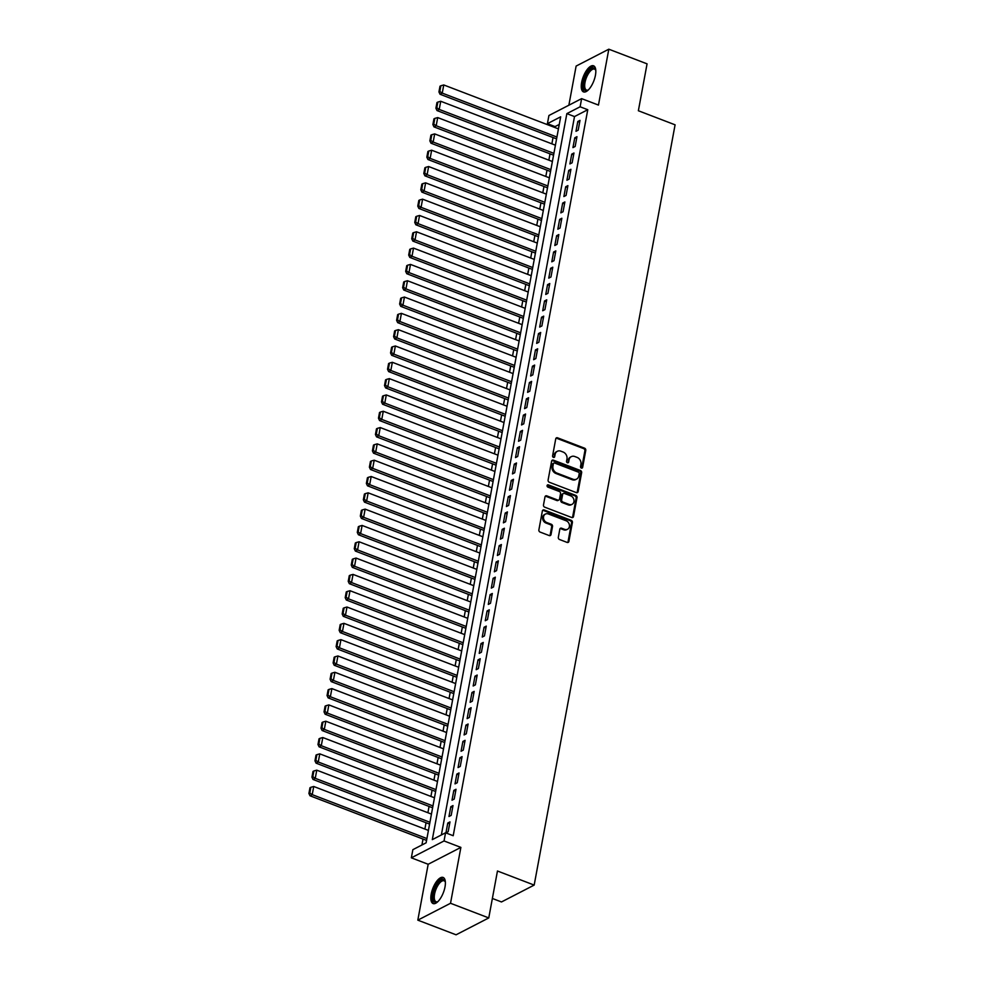 <?xml version="1.0" encoding="UTF-8"?>
<svg xmlns="http://www.w3.org/2000/svg" width="984" height="984" viewBox="0 0 984 984"><rect width="100%" height="100%" fill="white"/><g stroke="black" fill="none" stroke-linecap="round" stroke-linejoin="round"><path stroke-width="1.48" d="M581.359 468.077A1.23 1.021 62.7 0 0 582.626 467.363L585.775 450.352A1.759 1.464 62.7 0 0 584.57 448.175L557.547 437.818A1.759 1.464 62.7 0 0 555.739 438.839L552.59 455.863A1.23 1.021 62.7 0 0 554.693 456.662L555.099 454.46A5.633 4.686 62.7 0 1 557.325 451.299A5.633 4.686 62.7 0 1 560.855 451.176L563.106 452.037A5.633 4.686 62.7 0 1 566.968 459.011L566.55 461.213A1.23 1.021 62.7 0 0 568.654 462.013L569.072 459.811A5.633 4.686 62.7 0 1 571.286 456.65A5.633 4.686 62.7 0 1 574.816 456.527L577.079 457.388A5.633 4.686 62.7 0 1 580.929 464.35L580.523 466.551A1.23 1.021 62.7 0 0 581.359 468.077M581.63 468.138A1.23 1.021 62.7 0 0 581.741 467.818L584.89 450.807A1.759 1.464 62.7 0 0 583.684 448.63L556.661 438.274A1.759 1.464 62.7 0 0 556.046 438.175M553.697 457.449A1.23 1.021 62.7 0 0 553.808 457.117L555.099 454.46M567.657 462.8A1.23 1.021 62.7 0 0 567.768 462.468L569.072 459.811M445.002 886.941A13.985 5.67 -69 0 0 443.108 877.445A13.985 5.67 -69 0 0 431.213 894.062A13.985 5.67 -69 0 0 433.095 903.558A13.985 5.67 -69 0 0 445.002 886.941M595.431 75.288A13.985 5.67 -69 0 0 593.537 65.793A13.985 5.67 -69 0 0 581.642 82.41A13.985 5.67 -69 0 0 583.537 91.906A13.985 5.67 -69 0 0 595.431 75.288M558.322 537.326A1.759 1.464 62.7 0 0 559.527 539.503L567.104 542.418A1.759 1.464 62.7 0 0 568.9 541.385L572.405 522.492A1.759 1.464 62.7 0 0 571.2 520.315L544.164 509.958A1.759 1.464 62.7 0 0 542.368 510.991L538.875 529.884A1.759 1.464 62.7 0 0 540.068 532.061L549.232 535.567A1.759 1.464 62.7 0 0 551.028 534.546L552.528 526.452A1.759 1.464 62.7 0 0 551.323 524.275L546.784 522.541A4.711 3.911 62.7 0 1 543.549 518.396A4.711 3.911 62.7 0 1 545.419 514.066A4.711 3.911 62.7 0 1 548.371 513.968L566.169 520.782A4.711 3.911 62.7 0 1 569.404 524.927A4.711 3.911 62.7 0 1 567.534 529.257A4.711 3.911 62.7 0 1 564.582 529.355L561.618 528.223A1.759 1.464 62.7 0 0 559.81 529.244L558.322 537.326M445.555 832.784L444.042 840.951L411.349 857.827L412.862 849.672L426.121 842.821L560.671 116.825L547.412 123.664L548.924 115.509L581.63 98.634L580.117 106.789L566.858 113.627L432.308 839.635L445.555 832.784L453.206 835.724L587.768 109.716L580.117 106.789M581.63 98.634L598.457 105.079L608.813 49.2L647.066 63.849L638.37 110.749L675.086 124.82L534.177 885.083L497.461 871.012L488.765 917.924L450.524 903.275L460.881 847.396L444.042 840.951M576.341 492.615A1.759 1.464 62.7 0 0 578.137 491.582L581.642 472.689A1.759 1.464 62.7 0 0 580.437 470.512L553.402 460.155A1.759 1.464 62.7 0 0 551.606 461.188L548.1 480.081A1.759 1.464 62.7 0 0 549.306 482.258L576.341 492.615M577.018 497.584L573.524 516.489A1.759 1.464 62.7 0 1 571.716 517.51L544.693 507.154A1.759 1.464 62.7 0 1 543.488 504.976L544.988 496.895A1.759 1.464 62.7 0 1 546.784 495.862L557.743 500.069A1.759 1.464 62.7 0 0 559.539 499.036L560.536 493.673A1.759 1.464 62.7 0 0 559.33 491.496L547.916 487.129A1.23 1.021 62.7 0 1 548.334 484.891L575.812 495.407A1.759 1.464 62.7 0 1 577.018 497.584L576.132 498.039L572.639 516.944L573.524 516.489M488.765 917.924L456.072 934.8L417.819 920.151L450.524 903.275M608.813 49.2L576.12 66.076L568.863 105.227M578.186 130.159L579.994 120.368L577.793 121.512L575.972 131.303L578.186 130.159M575.16 146.468L576.968 136.678L574.767 137.821L572.946 147.612L575.16 146.468M572.135 162.79L573.955 153L571.741 154.144L569.921 163.922L572.135 162.79M569.109 179.1L570.929 169.31L568.715 170.453L566.907 180.244L569.109 179.1M566.083 195.41L567.903 185.632L565.689 186.763L563.881 196.554L566.083 195.41M563.069 211.732L564.877 201.941L562.663 203.085L560.855 212.876L563.069 211.732M560.044 228.042L561.852 218.251L559.65 219.395L557.83 229.186L560.044 228.042M557.018 244.364L558.826 234.573L556.624 235.717L554.804 245.496L557.018 244.364M553.992 260.674L555.812 250.883L553.598 252.027L551.79 261.818L553.992 260.674M550.966 276.984L552.787 267.205L550.573 268.337L548.764 278.128L550.966 276.984M547.94 293.306L549.761 283.515L547.547 284.659L545.739 294.45L547.94 293.306M544.927 309.616L546.735 299.825L544.533 300.969L542.713 310.76L544.927 309.616M541.901 325.938L543.709 316.147L541.507 317.279L539.687 327.069L541.901 325.938M538.875 342.248L540.683 332.457L538.482 333.601L536.661 343.391L538.875 342.248M535.849 358.557L537.67 348.779L535.456 349.91L533.648 359.701L535.849 358.557M532.824 374.879L534.644 365.089L532.43 366.233L530.622 376.011L532.824 374.879M529.798 391.189L531.618 381.398L529.404 382.542L527.596 392.333L529.798 391.189M526.784 407.511L528.592 397.721L526.391 398.852L524.57 408.643L526.784 407.511M523.759 423.821L525.567 414.03L523.365 415.174L521.545 424.965L523.759 423.821M520.733 440.131L522.541 430.34L520.339 431.484L518.519 441.275L520.733 440.131M517.707 456.453L519.527 446.662L517.313 447.806L515.505 457.585L517.707 456.453M514.681 472.763L516.502 462.972L514.288 464.116L512.479 473.907L514.681 472.763M511.655 489.073L513.476 479.294L511.262 480.426L509.454 490.216L511.655 489.073M508.642 505.395L510.45 495.604L508.248 496.748L506.428 506.539L508.642 505.395M505.616 521.704L507.424 511.914L505.222 513.058L503.402 522.848L505.616 521.704M502.59 538.027L504.398 528.236L502.197 529.38L500.376 539.158L502.59 538.027M499.564 554.336L501.385 544.546L499.171 545.689L497.363 555.48L499.564 554.336M496.539 570.646L498.359 560.868L496.145 561.999L494.337 571.79L496.539 570.646M493.513 586.968L495.333 577.178L493.119 578.321L491.311 588.112L493.513 586.968M490.499 603.278L492.308 593.487L490.106 594.631L488.285 604.422L490.499 603.278M487.474 619.6L489.282 609.809L487.08 610.941L485.26 620.732L487.474 619.6M484.448 635.91L486.256 626.119L484.054 627.263L482.234 637.054L484.448 635.91M481.422 652.22L483.242 642.441L481.028 643.573L479.22 653.364L481.422 652.22M478.396 668.542L480.217 658.751L478.003 659.895L476.194 669.686L478.396 668.542M475.37 684.852L477.191 675.061L474.977 676.205L473.169 685.996L475.37 684.852M472.357 701.174L474.165 691.383L471.963 692.515L470.143 702.305L472.357 701.174M469.331 717.484L471.139 707.693L468.938 708.837L467.117 718.627L469.331 717.484M466.305 733.793L468.113 724.015L465.912 725.146L464.091 734.937L466.305 733.793M463.279 750.115L465.1 740.325L462.886 741.469L461.078 751.247L463.279 750.115M460.254 766.425L462.074 756.635L459.86 757.778L458.052 767.569L460.254 766.425M457.24 782.747L459.048 772.957L456.834 774.088L455.026 783.879L457.24 782.747M454.214 799.057L456.022 789.266L453.821 790.41L452 800.201L454.214 799.057M451.189 815.367L452.997 805.576L450.795 806.72L448.975 816.511L451.189 815.367M587.768 109.716L574.508 116.567L441.361 834.961M447.769 823.042L445.949 832.821L448.163 831.689L449.983 821.898L447.769 823.042L449.639 823.756M559.269 124.439L555.062 126.604L554.89 127.526M553.045 137.539L551.876 143.836M550.019 153.848L548.851 160.146M546.993 170.158L545.825 176.468M543.967 186.48L542.799 192.778M540.942 202.79L539.773 209.1M537.916 219.112L536.747 225.41M534.902 235.422L533.734 241.72M531.877 251.732L530.708 258.042M528.851 268.054L527.682 274.351M525.825 284.364L524.657 290.674M522.799 300.686L521.631 306.983M519.773 316.996L518.605 323.293M516.76 333.305L515.591 339.615M513.734 349.627L512.566 355.925M510.708 365.937L509.54 372.247M507.683 382.259L506.514 388.557M504.657 398.569L503.488 404.867M501.631 414.879L500.462 421.189M498.617 431.201L497.449 437.499M495.592 447.511L494.423 453.808M492.566 463.821L491.397 470.131M489.54 480.143L488.372 486.44M486.514 496.453L485.346 502.762M483.488 512.775L482.32 519.072M480.475 529.084L479.306 535.382M477.449 545.394L476.281 551.704M474.423 561.716L473.255 568.014M471.397 578.026L470.229 584.336M468.372 594.348L467.203 600.646M465.346 610.658L464.177 616.956M462.332 626.968L461.164 633.278M459.307 643.29L458.138 649.588M456.281 659.6L455.112 665.91M453.255 675.922L452.087 682.219M450.229 692.232L449.061 698.529M447.203 708.541L446.047 714.851M444.19 724.864L443.021 731.161M441.164 741.173L439.996 747.483M438.138 757.495L436.97 763.793M435.113 773.805L433.944 780.103M432.087 790.115L430.918 796.425M429.061 806.437L427.905 812.735M426.047 822.747L424.879 829.045M423.022 839.057L421.915 844.998M492.369 898.466L501.483 901.959L534.177 885.083M460.881 847.396L428.175 864.272L417.819 920.151M428.175 864.272L411.349 857.827M555.062 126.604L547.412 123.664M574.508 116.567L566.858 113.627M577.793 121.512L579.65 122.225M574.767 137.821L576.624 138.535M571.741 154.144L573.611 154.857M568.715 170.453L570.585 171.167M565.689 186.763L567.559 187.477M562.663 203.085L564.533 203.799M559.65 219.395L561.507 220.108M556.624 235.717L558.494 236.431M553.598 252.027L555.468 252.74M550.573 268.337L552.442 269.05M547.547 284.659L549.416 285.372M544.533 300.969L546.391 301.682M541.507 317.279L543.365 318.004M538.482 333.601L540.351 334.314M535.456 349.91L537.326 350.624M532.43 366.233L534.3 366.946M529.404 382.542L531.274 383.256M526.391 398.852L528.248 399.578M523.365 415.174L525.222 415.888M520.339 431.484L522.209 432.197M517.313 447.806L519.183 448.519M514.288 464.116L516.157 464.829M511.262 480.426L513.131 481.139M508.248 496.748L510.106 497.461M505.222 513.058L507.08 513.771M502.197 529.38L504.066 530.093M499.171 545.689L501.041 546.403M496.145 561.999L498.015 562.713M493.119 578.321L494.989 579.035M490.106 594.631L491.963 595.345M487.08 610.941L488.937 611.667M484.054 627.263L485.924 627.976M481.028 643.573L482.898 644.286M478.003 659.895L479.872 660.608M474.977 676.205L476.846 676.918M471.963 692.515L473.821 693.24M468.938 708.837L470.795 709.55M465.912 725.146L467.781 725.86M462.886 741.469L464.756 742.182M459.86 757.778L461.73 758.492M456.834 774.088L458.704 774.814M453.821 790.41L455.678 791.124M450.795 806.72L452.652 807.434M571.286 456.65L570.4 457.105A5.633 4.686 62.7 0 0 568.186 460.266M557.325 451.299L556.44 451.754A5.633 4.686 62.7 0 0 554.213 454.916M576.956 492.701A1.759 1.464 62.7 0 0 577.251 492.037L580.757 473.144A1.759 1.464 62.7 0 0 579.551 470.967L552.516 460.61A1.759 1.464 62.7 0 0 551.901 460.512M579.207 473.648A1.23 1.021 62.7 0 0 578.371 472.123L554.632 463.034A1.23 1.021 62.7 0 0 553.377 463.747L552.947 466.072A5.633 4.686 62.7 0 0 556.809 473.033L573.02 479.245A5.633 4.686 62.7 0 0 576.55 479.122A5.633 4.686 62.7 0 0 578.777 475.961L579.207 473.648M553.869 463.058L552.983 463.513A1.23 1.021 62.7 0 0 552.491 464.202L553.377 463.747M576.55 479.122L575.677 479.589A5.633 4.686 62.7 0 1 572.135 479.7L555.923 473.488A5.633 4.686 62.7 0 1 552.061 466.527L552.491 464.202M572.331 517.609A1.759 1.464 62.7 0 0 572.639 516.944M558.851 500.032L557.965 500.487A1.759 1.464 62.7 0 1 556.858 500.524L545.899 496.33A1.759 1.464 62.7 0 0 545.284 496.231M576.132 498.039A1.759 1.464 62.7 0 0 574.939 495.862L547.448 485.346A1.23 1.021 62.7 0 0 547.19 485.272M569.121 504.423A4.711 3.911 62.7 0 0 572.073 504.325A4.711 3.911 62.7 0 0 573.943 499.995A4.711 3.911 62.7 0 0 570.708 495.85L564.435 493.451A1.759 1.464 62.7 0 0 562.639 494.485L561.643 499.847A1.759 1.464 62.7 0 0 562.848 502.024L569.121 504.423L568.235 504.878A4.711 3.911 62.7 0 0 571.187 504.78L572.073 504.325M563.34 493.488L562.454 493.943A1.759 1.464 62.7 0 0 561.753 494.94L562.639 494.485M568.235 504.878L561.962 502.48A1.759 1.464 62.7 0 1 560.757 500.303L561.753 494.94M567.534 529.257L566.649 529.712A4.711 3.911 62.7 0 1 563.697 529.81L560.732 528.679A1.759 1.464 62.7 0 0 560.117 528.58M545.419 514.066L544.533 514.534A4.711 3.911 62.7 0 0 542.664 518.851A4.711 3.911 62.7 0 0 545.899 522.996L546.784 522.541M549.847 535.665A1.759 1.464 62.7 0 0 550.154 535.001L551.643 526.907A1.759 1.464 62.7 0 0 550.45 524.73L545.899 522.996M567.719 542.504A1.759 1.464 62.7 0 0 568.026 541.84L571.519 522.947A1.759 1.464 62.7 0 0 570.314 520.77L543.291 510.413A1.759 1.464 62.7 0 0 542.676 510.315M556.932 137.034L442.247 93.111L443.759 84.956L558.445 128.879M439.811 91.463L440.881 85.756L439.996 86.211L438.938 91.93L439.811 91.463L442.247 93.111L440.032 94.255L556.587 138.892M443.759 84.956L440.881 85.756M438.938 91.93L440.032 94.255M588.26 90.011A12.103 4.908 111 0 1 587.915 90.22A12.103 4.908 111 0 1 583.795 82.398A12.103 4.908 111 0 1 589.674 69.975A12.103 4.908 111 0 1 595.664 69.975A12.103 4.908 111 0 1 595.787 70.368M595.787 70.442A11.205 4.551 -69 0 0 594.533 69.151A11.205 4.551 -69 0 0 585 82.459A11.205 4.551 -69 0 0 586.513 90.073A11.205 4.551 -69 0 0 588.321 89.95M594.238 66.223A13.887 5.633 -69 0 0 582.909 82.853A13.887 5.633 -69 0 0 584.336 92.065M437.831 901.664A12.103 4.908 111 0 1 437.486 901.873A12.103 4.908 111 0 1 433.034 896.953A12.103 4.908 111 0 1 438.114 882.968A12.103 4.908 111 0 1 445.235 881.627A12.103 4.908 111 0 1 445.358 882.021M445.358 882.094A11.205 4.551 -69 0 0 444.104 880.803A11.205 4.551 -69 0 0 438.962 883.853A11.205 4.551 -69 0 0 434.485 894.604A11.205 4.551 -69 0 0 436.084 901.725A11.205 4.551 -69 0 0 437.88 901.602M443.809 877.863A13.887 5.633 -69 0 0 437.929 881.787A13.887 5.633 -69 0 0 432.468 894.554A13.887 5.633 -69 0 0 433.907 903.718M553.906 153.356L439.221 109.421L440.734 101.266L555.419 145.189M436.798 107.785L437.855 102.078L436.97 102.533L435.912 108.24L436.798 107.785L439.221 109.421L437.007 110.565L553.562 155.201M440.734 101.266L437.855 102.078M435.912 108.24L437.007 110.565M550.88 169.666L436.195 125.743L437.708 117.588L552.393 161.511M433.772 124.095L434.83 118.388L433.944 118.843L432.886 124.55L433.772 124.095L436.195 125.743L433.981 126.887L550.536 171.523M437.708 117.588L434.83 118.388M432.886 124.55L433.981 126.887M547.854 185.976L433.169 142.053L434.682 133.898L549.367 177.821M430.746 140.417L431.804 134.697L430.918 135.152L429.86 140.872L430.746 140.417L433.169 142.053L430.967 143.197L547.51 187.833M434.682 133.898L431.804 134.697M429.86 140.872L430.967 143.197M544.828 202.298L430.143 158.375L431.656 150.208L546.341 194.143M427.72 156.727L428.778 151.019L427.892 151.475L426.835 157.182L427.72 156.727L430.143 158.375L427.942 159.506L544.484 204.155M431.656 150.208L428.778 151.019M426.835 157.182L427.942 159.506M541.803 218.608L427.118 174.685L428.63 166.53L543.316 210.453M424.694 173.036L425.752 167.329L424.879 167.784L423.809 173.492L424.694 173.036L427.118 174.685L424.916 175.828L541.471 220.465M428.63 166.53L425.752 167.329M423.809 173.492L424.916 175.828M538.789 234.93L424.104 190.994L425.617 182.84L540.302 226.763M421.669 189.358L422.739 183.651L421.853 184.106L420.795 189.814L421.669 189.358L424.104 190.994L421.89 192.138L538.445 236.775M425.617 182.84L422.739 183.651M420.795 189.814L421.89 192.138M535.763 251.24L421.078 207.317L422.591 199.162L537.276 243.085M418.655 205.668L419.713 199.961L418.827 200.416L417.769 206.123L418.655 205.668L421.078 207.317L418.864 208.448L535.419 253.097M422.591 199.162L419.713 199.961M417.769 206.123L418.864 208.448M532.738 267.55L418.052 223.626L419.565 215.471L534.25 259.395M415.629 221.99L416.687 216.271L415.802 216.726L414.744 222.445L415.629 221.99L418.052 223.626L415.838 224.77L532.393 269.407M419.565 215.471L416.687 216.271M414.744 222.445L415.838 224.77M529.712 283.872L415.027 239.948L416.539 231.781L531.225 275.717M412.603 238.3L413.661 232.593L412.776 233.048L411.718 238.755L412.603 238.3L415.027 239.948L412.825 241.08L529.367 285.729M416.539 231.781L413.661 232.593M411.718 238.755L412.825 241.08M526.686 300.182L412.001 256.258L413.514 248.103L528.199 292.027M409.578 254.61L410.636 248.903L409.75 249.358L408.692 255.065L409.578 254.61L412.001 256.258L409.799 257.402L526.342 302.039M413.514 248.103L410.636 248.903M408.692 255.065L409.799 257.402M523.66 316.491L408.975 272.568L410.488 264.413L525.173 308.336M406.552 270.932L407.61 265.213L406.736 265.68L405.666 271.387L406.552 270.932L408.975 272.568L406.773 273.712L523.328 318.349M410.488 264.413L407.61 265.213M405.666 271.387L406.773 273.712M520.647 332.813L405.962 288.89L407.474 280.735L522.16 324.659M403.526 287.242L404.596 281.535L403.711 281.99L402.653 287.697L403.526 287.242L405.962 288.89L403.748 290.022L520.302 334.671M407.474 280.735L404.596 281.535M402.653 287.697L403.748 290.022M517.621 349.123L402.936 305.2L404.449 297.045L519.134 340.968M400.513 303.564L401.57 297.844L400.685 298.3L399.627 304.019L400.513 303.564L402.936 305.2L400.722 306.344L517.277 350.981M404.449 297.045L401.57 297.844M399.627 304.019L400.722 306.344M514.595 365.445L399.91 321.51L401.423 313.355L516.108 357.278M397.487 319.874L398.545 314.167L397.659 314.622L396.601 320.329L397.487 319.874L399.91 321.51L397.696 322.654L514.251 367.29M401.423 313.355L398.545 314.167M396.601 320.329L397.696 322.654M511.569 381.755L396.884 337.832L398.397 329.677L513.082 373.6M394.461 336.184L395.519 330.476L394.633 330.932L393.575 336.639L394.461 336.184L396.884 337.832L394.682 338.976L511.225 383.612M398.397 329.677L395.519 330.476M393.575 336.639L394.682 338.976M508.543 398.065L393.858 354.142L395.371 345.987L510.056 389.91M391.435 352.506L392.493 346.786L391.607 347.254L390.55 352.961L391.435 352.506L393.858 354.142L391.657 355.286L508.199 399.922M395.371 345.987L392.493 346.786M390.55 352.961L391.657 355.286M505.53 414.387L390.832 370.464L392.345 362.296L507.031 406.232M388.409 368.816L389.467 363.108L388.594 363.563L387.524 369.271L388.409 368.816L390.832 370.464L388.631 371.595L505.186 416.244M392.345 362.296L389.467 363.108M387.524 369.271L388.631 371.595M502.504 430.697L387.819 386.773L389.332 378.619L504.017 422.542M385.396 385.125L386.454 379.418L385.568 379.873L384.51 385.593L385.396 385.125L387.819 386.773L385.605 387.917L502.16 432.554M389.332 378.619L386.454 379.418M384.51 385.593L385.605 387.917M499.478 447.019L384.793 403.083L386.306 394.928L500.991 438.852M382.37 401.447L383.428 395.74L382.542 396.195L381.484 401.902L382.37 401.447L384.793 403.083L382.579 404.227L499.134 448.864M386.306 394.928L383.428 395.74M381.484 401.902L382.579 404.227M496.453 463.329L381.767 419.405L383.28 411.251L497.966 455.174M379.344 417.757L380.402 412.05L379.517 412.505L378.459 418.212L379.344 417.757L381.767 419.405L379.553 420.549L496.108 465.186M383.28 411.251L380.402 412.05M378.459 418.212L379.553 420.549M493.427 479.638L378.742 435.715L380.254 427.56L494.94 471.484M376.318 434.079L377.376 428.36L376.491 428.815L375.433 434.534L376.318 434.079L378.742 435.715L376.54 436.859L493.082 481.496M380.254 427.56L377.376 428.36M375.433 434.534L376.54 436.859M490.401 495.961L375.716 452.037L377.229 443.87L491.914 487.806M373.293 450.389L374.351 444.682L373.465 445.137L372.407 450.844L373.293 450.389L375.716 452.037L373.514 453.169L490.057 497.818M377.229 443.87L374.351 444.682M372.407 450.844L373.514 453.169M487.387 512.27L372.69 468.347L374.203 460.192L488.888 504.115M370.267 466.699L371.325 460.992L370.451 461.447L369.381 467.166L370.267 466.699L372.69 468.347L370.488 469.491L487.043 514.128M374.203 460.192L371.325 460.992M369.381 467.166L370.488 469.491M484.362 528.592L369.677 484.657L371.189 476.502L485.875 520.425M367.253 483.021L368.311 477.314L367.426 477.769L366.368 483.476L367.253 483.021L369.677 484.657L367.462 485.801L484.017 530.438M371.189 476.502L368.311 477.314M366.368 483.476L367.462 485.801M481.336 544.902L366.651 500.979L368.164 492.824L482.849 536.747M364.228 499.331L365.285 493.624L364.4 494.079L363.342 499.786L364.228 499.331L366.651 500.979L364.437 502.123L480.992 546.76M368.164 492.824L365.285 493.624M363.342 499.786L364.437 502.123M478.31 561.212L363.625 517.289L365.138 509.134L479.823 553.057M361.202 515.653L362.26 509.933L361.374 510.388L360.316 516.108L361.202 515.653L363.625 517.289L361.411 518.433L477.966 563.069M365.138 509.134L362.26 509.933M360.316 516.108L361.411 518.433M475.284 577.534L360.599 533.611L362.112 525.444L476.797 569.379M358.176 531.963L359.234 526.255L358.348 526.711L357.29 532.418L358.176 531.963L360.599 533.611L358.397 534.742L474.94 579.391M362.112 525.444L359.234 526.255M357.29 532.418L358.397 534.742M472.258 593.844L357.573 549.921L359.086 541.766L473.771 585.689M355.15 548.273L356.208 542.565L355.322 543.02L354.265 548.728L355.15 548.273L357.573 549.921L355.372 551.065L471.914 595.701M359.086 541.766L356.208 542.565M354.265 548.728L355.372 551.065M469.245 610.166L354.548 566.231L356.06 558.076L470.746 601.999M352.124 564.595L353.182 558.887L352.309 559.342L351.239 565.05L352.124 564.595L354.548 566.231L352.346 567.374L468.901 612.011M356.06 558.076L353.182 558.887M351.239 565.05L352.346 567.374M466.219 626.476L351.534 582.553L353.047 574.398L467.732 618.321M349.111 580.904L350.169 575.197L349.283 575.652L348.225 581.359L349.111 580.904L351.534 582.553L349.32 583.684L465.875 628.333M353.047 574.398L350.169 575.197M348.225 581.359L349.32 583.684M463.193 642.786L348.508 598.862L350.021 590.707L464.706 634.631M346.085 597.226L347.143 591.507L346.257 591.962L345.199 597.682L346.085 597.226L348.508 598.862L346.294 600.006L462.849 644.643M350.021 590.707L347.143 591.507M345.199 597.682L346.294 600.006M460.168 659.108L345.482 615.184L346.995 607.017L461.68 650.953M343.059 613.536L344.117 607.829L343.231 608.284L342.174 613.991L343.059 613.536L345.482 615.184L343.268 616.316L459.823 660.965M346.995 607.017L344.117 607.829M342.174 613.991L343.268 616.316M457.142 675.418L342.457 631.494L343.969 623.339L458.655 667.263M340.034 629.846L341.091 624.139L340.206 624.594L339.148 630.301L340.034 629.846L342.457 631.494L340.255 632.638L456.797 677.275M343.969 623.339L341.091 624.139M339.148 630.301L340.255 632.638M454.116 691.727L339.431 647.804L340.944 639.649L455.629 683.572M337.008 646.168L338.066 640.449L337.18 640.916L336.122 646.623L337.008 646.168L339.431 647.804L337.229 648.948L453.772 693.585M340.944 639.649L338.066 640.449M336.122 646.623L337.229 648.948M451.103 708.049L336.417 664.126L337.918 655.971L452.603 699.895M333.982 662.478L335.04 656.771L334.166 657.226L333.109 662.933L333.982 662.478L336.417 664.126L334.203 665.258L450.758 709.907M337.918 655.971L335.04 656.771M333.109 662.933L334.203 665.258M448.077 724.359L333.392 680.436L334.904 672.281L449.59 716.204M330.968 678.788L332.026 673.081L331.141 673.536L330.083 679.255L330.968 678.788L333.392 680.436L331.178 681.58L447.732 726.217M334.904 672.281L332.026 673.081M330.083 679.255L331.178 681.58M445.051 740.681L330.366 696.746L331.879 688.591L446.564 732.514M327.943 695.11L329 689.403L328.115 689.858L327.057 695.565L327.943 695.11L330.366 696.746L328.152 697.89L444.707 742.526M331.879 688.591L329 689.403M327.057 695.565L328.152 697.89M442.025 756.991L327.34 713.068L328.853 704.913L443.538 748.836M324.917 711.42L325.975 705.712L325.089 706.168L324.031 711.875L324.917 711.42L327.34 713.068L325.126 714.212L441.681 758.849M328.853 704.913L325.975 705.712M324.031 711.875L325.126 714.212M438.999 773.301L324.314 729.378L325.827 721.223L440.512 765.146M321.891 727.742L322.949 722.022L322.063 722.49L321.005 728.197L321.891 727.742L324.314 729.378L322.112 730.522L438.655 775.158M325.827 721.223L322.949 722.022M321.005 728.197L322.112 730.522M435.974 789.623L321.288 745.7L322.801 737.533L437.486 781.468M318.865 744.052L319.923 738.344L319.037 738.799L317.98 744.507L318.865 744.052L321.288 745.7L319.087 746.831L435.629 791.48M322.801 737.533L319.923 738.344M317.98 744.507L319.087 746.831M432.96 805.933L318.275 762.01L319.775 753.855L434.461 797.778M315.839 760.361L316.897 754.654L316.024 755.109L314.966 760.829L315.839 760.361L318.275 762.01L316.061 763.154L432.616 807.79M319.775 753.855L316.897 754.654M314.966 760.829L316.061 763.154M429.934 822.255L315.249 778.319L316.762 770.164L431.447 814.088M312.826 776.684L313.884 770.976L312.998 771.431L311.94 777.139L312.826 776.684L315.249 778.319L313.035 779.463L429.59 824.1M316.762 770.164L313.884 770.976M311.94 777.139L313.035 779.463M426.908 838.565L312.223 794.641L313.736 786.487L428.421 830.41M309.8 792.993L310.858 787.286L309.972 787.741L308.914 793.448L309.8 792.993L312.223 794.641L310.009 795.785L426.564 840.422M313.736 786.487L310.858 787.286M308.914 793.448L310.009 795.785M581.741 467.818L582.626 467.363M553.808 457.117L554.693 456.662M567.768 462.468L568.654 462.013M556.661 438.274L557.547 437.818M583.684 448.63L584.57 448.175M584.89 450.807L585.775 450.352M552.516 460.61L553.402 460.155M579.551 470.967L580.437 470.512M580.757 473.144L581.642 472.689M577.251 492.037L578.137 491.582M552.061 466.527L552.947 466.072M555.923 473.488L556.809 473.033M572.135 479.7L573.02 479.245M545.899 496.33L546.784 495.862M556.858 500.524L557.743 500.069M547.448 485.346L548.334 484.891M574.939 495.862L575.812 495.407M560.757 500.303L561.643 499.847M561.962 502.48L562.848 502.024M560.732 528.679L561.618 528.223M563.697 529.81L564.582 529.355M550.45 524.73L551.323 524.275M551.643 526.907L552.528 526.452M550.154 535.001L551.028 534.546M543.291 510.413L544.164 509.958M570.314 520.77L571.2 520.315M571.519 522.947L572.405 522.492M568.026 541.84L568.9 541.385"/></g></svg>
